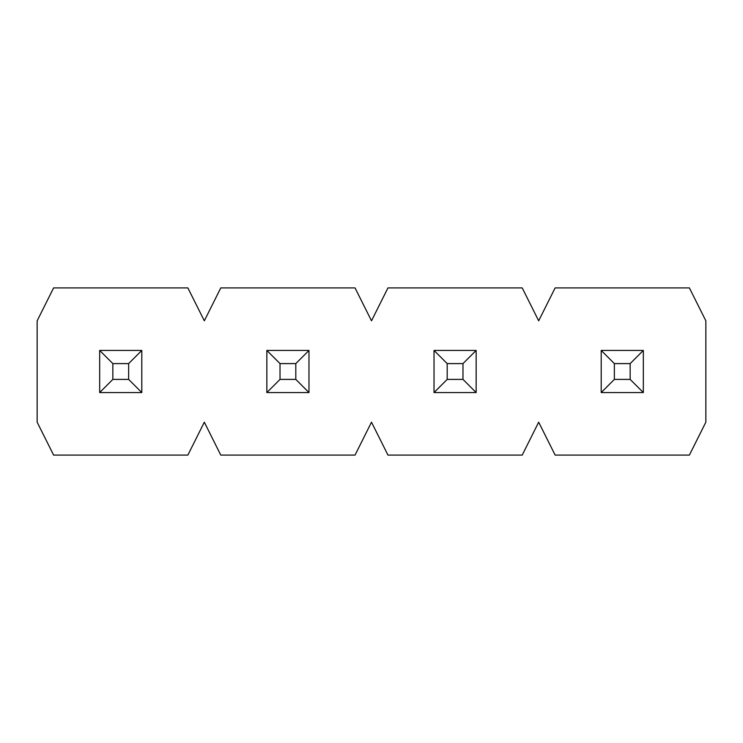 <?xml version="1.0" encoding="UTF-8"?>
<svg xmlns="http://www.w3.org/2000/svg" width="743" height="743" viewBox="0 0 743 743"><rect width="100%" height="100%" fill="white"/><g stroke="black" fill="none" stroke-linecap="round" stroke-linejoin="round"><path stroke-width="1.11" d="M99.673 392.564L99.673 350.436L141.802 350.436L141.802 392.564L99.673 392.564L141.802 392.564L128.632 379.394L128.632 363.606L112.843 363.606L112.843 379.394L128.632 379.394L112.843 379.394L99.673 392.564L112.843 379.394L112.843 363.606L99.673 350.436L99.673 392.564M128.632 379.394L141.802 392.564L141.802 350.436L128.632 363.606L128.632 379.394M99.673 350.436L112.843 363.606L128.632 363.606L141.802 350.436L99.673 350.436M266.848 392.564L266.848 350.436L308.977 350.436L308.977 392.564L266.848 392.564L308.977 392.564L295.807 379.394L295.807 363.606L280.018 363.606L280.018 379.394L295.807 379.394L280.018 379.394L266.848 392.564L280.018 379.394L280.018 363.606L266.848 350.436L266.848 392.564M295.807 379.394L308.977 392.564L308.977 350.436L295.807 363.606L295.807 379.394M266.848 350.436L280.018 363.606L295.807 363.606L308.977 350.436L266.848 350.436M434.023 392.564L434.023 350.436L476.152 350.436L476.152 392.564L434.023 392.564L476.152 392.564L462.982 379.394L462.982 363.606L447.193 363.606L447.193 379.394L462.982 379.394L447.193 379.394L434.023 392.564L447.193 379.394L447.193 363.606L434.023 350.436L434.023 392.564M462.982 379.394L476.152 392.564L476.152 350.436L462.982 363.606L462.982 379.394M434.023 350.436L447.193 363.606L462.982 363.606L476.152 350.436L434.023 350.436M601.198 392.564L601.198 350.436L643.327 350.436L643.327 392.564L601.198 392.564L643.327 392.564L630.157 379.394L630.157 363.606L614.368 363.606L614.368 379.394L630.157 379.394L614.368 379.394L601.198 392.564L614.368 379.394L614.368 363.606L601.198 350.436L601.198 392.564M630.157 379.394L643.327 392.564L643.327 350.436L630.157 363.606L630.157 379.394M601.198 350.436L614.368 363.606L630.157 363.606L643.327 350.436L601.198 350.436M705.85 422.182L705.85 320.818L689.393 287.912L555.132 287.912L538.675 320.818L522.218 287.912L387.957 287.912L371.5 320.818L355.043 287.912L220.782 287.912L204.325 320.818L187.868 287.912L53.607 287.912L37.15 320.818L37.15 422.182L53.607 455.087L187.868 455.087L204.325 422.182L220.782 455.087L355.043 455.087L371.5 422.182L387.957 455.087L522.218 455.087L538.675 422.182L555.132 455.087L689.393 455.087L705.85 422.182L689.393 455.087L555.132 455.087L538.675 422.182L522.218 455.087L387.957 455.087L371.5 422.182L355.043 455.087L220.782 455.087L204.325 422.182L187.868 455.087L53.607 455.087L37.15 422.182L37.15 320.818L53.607 287.912L187.868 287.912L204.325 320.818L220.782 287.912L355.043 287.912L371.5 320.818L387.957 287.912L522.218 287.912L538.675 320.818L555.132 287.912L689.393 287.912L705.85 320.818L705.85 422.182"/></g></svg>
